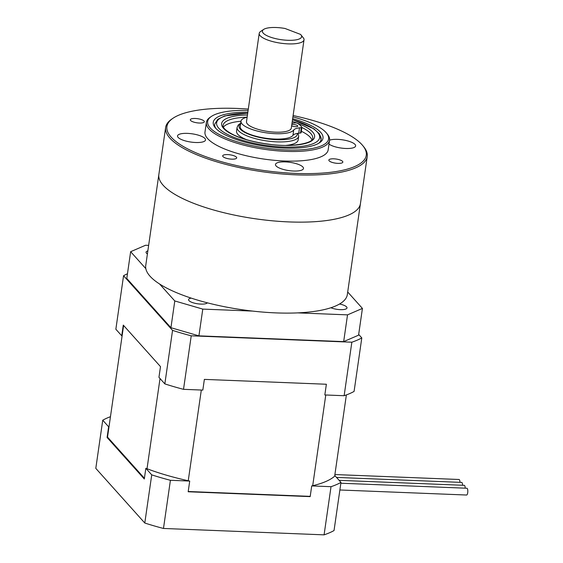 <?xml version="1.0" encoding="UTF-8"?>
<svg xmlns="http://www.w3.org/2000/svg" width="563" height="563" viewBox="0 0 563 563"><rect width="100%" height="100%" fill="white"/><g stroke="black" fill="none" stroke-linecap="round" stroke-linejoin="round"><path stroke-width="0.84" d="M310.213 496.362L188.211 491.506M144.409 478.247L107.519 437.092L123.607 325.463M160.026 378.512L147.02 468.74M188.239 480.746L201.315 390.032M325.773 394.987L312.704 485.693M334.654 476.207L346.372 394.93M326.371 384.248L204.369 379.392L202.828 390.096L183.517 389.329L191.23 335.815L351.847 342.205L344.134 395.719L324.83 394.952L326.371 384.248M160.497 366.619L123.283 325.104L121.742 335.801L115.851 329.235L123.564 275.722L172.552 330.375L164.839 383.889L158.949 377.316L160.497 366.619M344.134 395.719A130.975 38.587 -171.8 0 0 354.085 391.419L361.798 337.906L358.68 334.429M122.171 335.421A118.807 35.005 8.2 0 0 121.742 335.801M127.463 273.766A130.975 38.587 8.2 0 0 123.564 275.722M172.552 330.375A130.975 38.587 8.2 0 0 191.23 335.815M351.847 342.205A130.975 38.587 8.2 0 0 361.798 337.906M183.517 389.329A130.975 38.587 -171.8 0 1 164.839 383.889M324.084 534.85A130.975 38.587 8.2 0 0 334.035 530.55L340.974 482.385L335.084 475.819A118.807 35.005 -171.8 0 1 311.719 485.918L331.023 486.692L324.084 534.85L163.474 528.46L170.413 480.295L189.717 481.062L188.176 491.766L310.178 496.622L311.719 485.918M107.519 437.092A118.807 35.005 8.2 0 0 107.09 437.479L108.631 426.775L102.74 420.209L95.801 468.367L144.79 523.02A130.975 38.587 8.2 0 0 163.474 528.46M340.974 482.385A130.975 38.587 -171.8 0 1 331.023 486.692M170.413 480.295A130.975 38.587 -171.8 0 1 151.728 474.855L144.79 523.02M107.09 437.479L144.304 478.993L145.845 468.289L151.728 474.855M102.74 420.209A130.975 38.587 -171.8 0 1 110.461 416.697M189.717 481.062A118.807 35.005 -171.8 0 1 145.845 468.289M108.631 426.775A118.807 35.005 -171.8 0 1 109.06 426.388M339.883 489.986L466.6 495.025A3.392 1.077 -87.7 0 0 467.776 492.21A3.392 1.077 -87.7 0 0 467.199 488.424A3.392 1.077 -87.7 0 0 466.868 488.241L340.854 483.23M462.582 485.257A3.392 1.077 -87.7 0 0 461.963 482.59A3.392 1.077 -87.7 0 0 461.639 482.407L336.526 477.424M465.2 488.177A3.392 1.077 -87.7 0 0 464.581 485.503A3.392 1.077 -87.7 0 0 464.25 485.327L339.144 480.345M459.971 482.343A3.392 1.077 -87.7 0 0 459.345 479.669A3.392 1.077 -87.7 0 0 459.021 479.486L334.894 474.546M292.654 118.694A55.441 16.334 -171.8 0 1 320.664 132.319A55.441 16.334 -171.8 0 1 319.615 142.735A55.441 16.334 -171.8 0 1 266.482 146.493A55.441 16.334 -171.8 0 1 215.587 128.132A55.441 16.334 -171.8 0 1 215.207 127.688A55.441 16.334 -171.8 0 1 247.854 112.234M214.7 124.163A53.745 15.834 8.2 0 0 215.96 128.54A53.745 15.834 -171.8 0 1 214.7 124.163L217.782 119.293L224.7 115.922L247.713 113.24M248.114 110.447A61.1 18.002 8.2 0 0 211.385 116.442A61.1 18.002 8.2 0 0 210.224 127.921A61.1 18.002 8.2 0 0 285.061 149.899A61.1 18.002 8.2 0 0 326.449 133.023A61.1 18.002 8.2 0 0 326.026 132.53A61.1 18.002 8.2 0 0 292.908 116.9M326.449 133.023L327.377 134.142A62.233 18.333 -171.8 0 1 329.566 140.173A62.233 18.333 -171.8 0 1 275.771 150.68A62.233 18.333 -171.8 0 1 209 128.948A62.233 18.333 -171.8 0 1 206.375 122.417A62.233 18.333 -171.8 0 1 210.182 117.259L211.385 116.442M248.311 109.081A100.707 29.67 8.2 0 0 173.066 118.209A100.707 29.67 8.2 0 0 171.159 137.133A100.707 29.67 8.2 0 0 294.491 173.348A100.707 29.67 8.2 0 0 362.706 145.536A100.707 29.67 8.2 0 0 362.009 144.726A100.707 29.67 8.2 0 0 293.105 115.542M362.706 145.536L363.635 146.661A101.84 30.001 -171.8 0 1 367.224 156.521A101.84 30.001 -171.8 0 1 279.192 173.714A101.84 30.001 -171.8 0 1 169.935 138.16A101.84 30.001 -171.8 0 1 165.635 127.47A101.84 30.001 -171.8 0 1 171.863 119.025L173.066 118.209M342.543 161.363A7.073 2.083 8.2 0 0 334.957 158.893A7.073 2.083 8.2 0 0 328.841 160.089A7.073 2.083 8.2 0 0 329.144 160.828A7.073 2.083 8.2 0 0 336.73 163.298A7.073 2.083 8.2 0 0 342.839 162.109A7.073 2.083 8.2 0 0 342.543 161.363M204.024 121.024A7.073 2.083 8.2 0 0 196.438 118.554A7.073 2.083 8.2 0 0 190.329 119.75A7.073 2.083 8.2 0 0 190.625 120.489A7.073 2.083 8.2 0 0 198.211 122.959A7.073 2.083 8.2 0 0 204.327 121.763A7.073 2.083 8.2 0 0 204.024 121.024M236.404 157.14A7.073 2.083 8.2 0 0 228.81 154.67A7.073 2.083 8.2 0 0 222.702 155.867A7.073 2.083 8.2 0 0 222.997 156.605A7.073 2.083 8.2 0 0 230.584 159.076A7.073 2.083 8.2 0 0 236.699 157.879A7.073 2.083 8.2 0 0 236.404 157.14M329.003 144.079A14.145 4.166 8.2 0 0 344.457 148.407A14.145 4.166 8.2 0 0 355.64 145.93A14.145 4.166 8.2 0 0 355.042 144.445A14.145 4.166 8.2 0 0 343.289 139.955A14.145 4.166 8.2 0 0 329.566 140.194L328.18 149.8A62.233 18.333 8.2 0 1 274.378 160.314A62.233 18.333 8.2 0 1 207.613 138.582A62.233 18.333 8.2 0 1 204.988 132.052L206.375 122.417M204.932 138.477A14.145 4.166 8.2 0 0 189.759 133.537A14.145 4.166 8.2 0 0 177.528 135.922A14.145 4.166 8.2 0 0 178.126 137.407A14.145 4.166 8.2 0 0 193.299 142.348A14.145 4.166 8.2 0 0 205.53 139.955A14.145 4.166 8.2 0 0 204.932 138.477M302.88 167A14.145 4.166 8.2 0 0 287.7 162.06A14.145 4.166 8.2 0 0 275.476 164.445A14.145 4.166 8.2 0 0 276.074 165.93A14.145 4.166 8.2 0 0 291.247 170.87A14.145 4.166 8.2 0 0 303.478 168.485A14.145 4.166 8.2 0 0 302.88 167M163.143 185.248A101.84 30.001 8.2 0 0 272.401 220.809A101.84 30.001 8.2 0 0 360.44 203.616A101.84 30.001 -171.8 0 1 289.072 221.921A101.84 30.001 -171.8 0 1 158.85 174.565A101.84 30.001 8.2 0 0 163.143 185.248M292.507 119.694L313.823 128.765L319.51 133.952L321.093 139.497A53.745 15.834 -171.8 0 1 318.644 143.333A53.745 15.834 8.2 0 0 321.093 139.497A53.745 15.834 8.2 0 0 318.827 133.86M297.06 39.656A19.804 5.834 8.2 0 0 300.909 34.807A19.804 5.834 8.2 0 0 300.543 34.406L285.033 28.481A19.804 5.834 8.2 0 0 266.953 28.15A19.804 5.834 8.2 0 0 263.618 29.438A19.804 5.834 8.2 0 0 272.161 37.7A19.804 5.834 8.2 0 0 297.06 39.656M300.909 34.807L303.781 38.474A22.633 6.665 -171.8 0 1 304.02 39.804A22.633 6.665 -171.8 0 1 298.826 43.154A22.633 6.665 -171.8 0 1 273.527 41.796A22.633 6.665 -171.8 0 1 259.219 33.351A22.633 6.665 -171.8 0 1 260.606 31.472L263.618 29.438M259.219 33.351L246.495 121.643A22.633 6.665 8.2 0 0 260.803 130.088A22.633 6.665 8.2 0 0 286.103 131.446A22.633 6.665 8.2 0 0 291.296 128.104L304.02 39.804M286.187 145.374A31.12 9.17 8.2 0 0 298.151 140.011L298.693 136.267A31.12 9.17 -171.8 0 1 268.79 141.2A31.12 9.17 -171.8 0 1 237.093 127.393L236.559 131.137A31.12 9.17 8.2 0 0 246.524 139.659M311.895 139.87A45.258 13.336 8.2 0 0 301.346 131.263M240.999 121.228A45.258 13.336 8.2 0 0 223.42 127.118M291.627 125.809A3.392 0.999 8.2 0 0 296.553 126.668A3.392 0.999 8.2 0 0 297.771 126.091A3.392 0.999 8.2 0 0 295.913 124.902A3.392 0.999 8.2 0 0 292.274 124.55A3.392 0.999 8.2 0 0 291.796 124.634M247.136 117.224A26.876 7.917 8.2 0 0 240.999 121.193A26.876 7.917 8.2 0 0 255.743 130.623A26.876 7.917 8.2 0 0 284.554 133.417A26.876 7.917 8.2 0 0 293.717 130.004A16.974 5.004 -171.8 0 1 299.509 127.85L301.296 127.646A1.696 0.5 8.2 0 0 301.909 127.358A1.696 0.5 8.2 0 0 301.881 127.231A33.949 10 8.2 0 0 297.574 123.367A1.696 0.5 8.2 0 0 295.075 122.917L291.993 123.276M240.999 121.193L240.232 126.541A26.876 7.917 8.2 0 0 254.976 135.972A26.876 7.917 8.2 0 0 283.78 138.765A26.876 7.917 8.2 0 0 292.95 135.359L293.717 130.004M301.106 132.587A1.696 0.5 -171.8 0 1 301.135 132.706A1.696 0.5 -171.8 0 1 300.529 132.995L301.296 127.646M299.509 127.85L298.735 133.206L300.529 132.995M298.735 133.206A16.974 5.004 8.2 0 0 292.95 135.359M367.224 156.521L347.329 294.583A101.84 30.001 -171.8 0 1 275.969 312.894A101.84 30.001 -171.8 0 1 145.74 265.532L165.635 127.47M191.209 298.116A9.62 2.836 8.2 0 0 188.577 299.629A9.62 2.836 8.2 0 0 200.878 304.097A9.62 2.836 8.2 0 0 207.402 302.831M330.896 307.75A9.62 2.836 8.2 0 0 340.263 309.65A9.62 2.836 8.2 0 0 347.005 307.919A9.62 2.836 8.2 0 0 339.524 304.02M148.646 245.377L145.55 245.257L130.644 251.696L145.831 268.642M159.603 284.012L174.79 300.952L202.779 309.101L198.922 335.858L343.669 341.614L347.526 314.865L362.424 308.418L347.702 291.993M362.424 308.418L358.568 335.175L343.669 341.614M202.779 309.101L252.562 311.086M297.736 312.88L347.526 314.865M130.644 251.696L126.788 278.453L170.934 327.708L174.79 300.952M198.922 335.858L170.934 327.708M147.851 250.887A9.62 2.836 8.2 0 0 146.063 252.203A9.62 2.836 8.2 0 0 147.407 253.962M247.699 113.332A52.049 15.335 8.2 0 0 217.782 126.964A52.049 15.335 8.2 0 0 269.628 145.894A52.049 15.335 8.2 0 0 318.313 140.37A52.049 15.335 8.2 0 0 292.493 119.785M292.253 121.453A46.961 13.836 -171.8 0 1 313.105 139.694A46.961 13.836 -171.8 0 1 269.48 144.36A46.961 13.836 -171.8 0 1 222.99 127.681A46.961 13.836 -171.8 0 1 247.453 115M247.143 117.174A45.258 13.336 8.2 0 0 223.096 125.373C223.004 125.802 221.759 128.871 234.046 135.099C243.568 139.406 255.37 142.467 269.452 144.283C293.049 147.795 313.873 142.692 312.69 138.287A45.258 13.336 8.2 0 0 301.888 127.519M240.64 123.705A29.417 8.67 8.2 0 0 268.973 139.082A29.417 8.67 8.2 0 0 297.201 133.431M237.093 127.393L238.163 125.077L240.718 123.142M298.693 136.267L298.094 133.29M301.909 127.358L301.135 132.706"/></g></svg>
